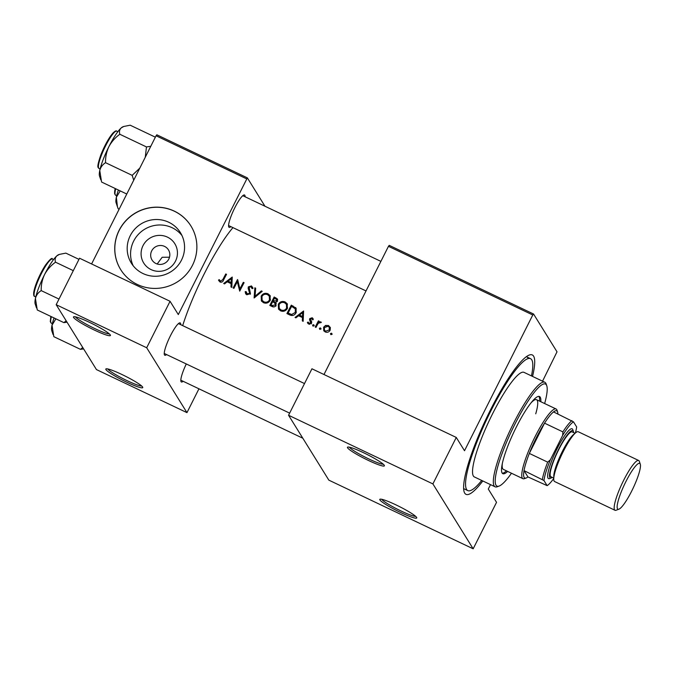 <?xml version="1.0" encoding="UTF-8"?>
<svg xmlns="http://www.w3.org/2000/svg" width="674" height="674" viewBox="0 0 674 674"><rect width="100%" height="100%" fill="white"/><g stroke="black" fill="none" stroke-linecap="round" stroke-linejoin="round"><path stroke-width="1.01" d="M73.601 317.488A20.675 2.393 26.7 0 1 73.727 316.738A20.675 2.393 26.7 0 1 92.372 323.747A20.675 2.393 26.7 0 1 110.292 334.944A20.675 2.393 26.7 0 1 110.41 335.189A20.675 2.393 26.7 0 1 93.678 329.738A20.675 2.393 26.7 0 1 73.601 317.488M75.437 316.839A19.293 2.233 -153.3 0 0 75.437 316.847A19.293 2.233 -153.3 0 0 91.563 326.991A19.293 2.233 -153.3 0 0 109.314 333.883M105.936 369.596A20.675 2.393 26.7 0 1 106.071 368.847A20.675 2.393 26.7 0 1 124.715 375.856A20.675 2.393 26.7 0 1 142.635 387.053A20.675 2.393 26.7 0 1 142.753 387.297A20.675 2.393 26.7 0 1 126.021 381.846A20.675 2.393 26.7 0 1 105.936 369.596M107.773 368.948A19.293 2.233 -153.3 0 0 107.781 368.956A19.293 2.233 -153.3 0 0 123.906 379.1A19.293 2.233 -153.3 0 0 141.658 385.991M347.573 447.831A20.675 2.393 26.7 0 1 347.7 447.081A20.675 2.393 26.7 0 1 366.344 454.091A20.675 2.393 26.7 0 1 384.264 465.279A20.675 2.393 26.7 0 1 384.382 465.532A20.675 2.393 26.7 0 1 367.65 460.081A20.675 2.393 26.7 0 1 347.573 447.831M349.41 447.182L349.41 447.182A19.293 2.233 -153.3 0 0 365.535 457.334A19.293 2.233 -153.3 0 0 383.287 464.218M379.909 499.94A20.675 2.393 26.7 0 1 380.043 499.19A20.675 2.393 26.7 0 1 398.688 506.199A20.675 2.393 26.7 0 1 416.608 517.396A20.675 2.393 26.7 0 1 416.726 517.64A20.675 2.393 26.7 0 1 399.994 512.189A20.675 2.393 26.7 0 1 379.909 499.94M381.745 499.291A19.293 2.233 -153.3 0 0 381.754 499.299A19.293 2.233 -153.3 0 0 397.879 509.443A19.293 2.233 -153.3 0 0 415.622 516.335M151.094 269.6A18.299 17.861 148.2 0 1 143.023 245.631A18.299 17.861 148.2 0 1 167.43 237.122A18.299 17.861 148.2 0 1 175.51 261.091A18.299 17.861 148.2 0 1 151.094 269.6M164.566 246.406A9.647 9.419 -31.8 0 0 152.063 260.054A9.647 9.419 -31.8 0 0 167.295 261.242A9.647 9.419 -31.8 0 0 164.566 246.406M169.519 257.215L162.181 257.266L157.168 264.006M168.761 222.26A28.889 28.19 -31.8 0 0 134.8 229.084A28.889 28.19 -31.8 0 0 131.329 263.13A28.889 28.19 -31.8 0 0 142.981 273.526A28.889 28.19 -31.8 0 0 176.942 266.702A28.889 28.19 -31.8 0 0 180.413 232.665A28.889 28.19 -31.8 0 0 168.761 222.26M181.955 235.496A28.889 28.19 -31.8 0 0 172.156 227.728A28.889 28.19 -31.8 0 0 139.341 233.373A28.889 28.19 -31.8 0 0 133.182 265.758M174.263 211.105A41.341 40.347 -31.8 0 0 125.65 220.87A41.341 40.347 -31.8 0 0 120.68 269.592A41.341 40.347 -31.8 0 0 137.353 284.479A41.341 40.347 -31.8 0 0 185.973 274.714A41.341 40.347 -31.8 0 0 190.936 225.992A41.341 40.347 -31.8 0 0 174.263 211.105M190.969 226.043A41.341 40.347 -31.8 0 0 174.322 211.206A41.341 40.347 -31.8 0 0 125.735 220.954A41.341 40.347 -31.8 0 0 120.713 269.642M230.879 226.641A17.92 3.311 -64.6 0 1 228.831 227.062A17.92 3.311 -64.6 0 1 228.705 226.784A17.92 3.311 -64.6 0 1 233.844 209.74A17.92 3.311 -64.6 0 1 243.828 195.005A17.92 3.311 -64.6 0 1 244.822 195.266A17.92 3.311 -64.6 0 1 245.083 196.774M242.985 195.907A16.538 3.058 115.4 0 0 242.783 195.679L380.886 261.377M183.126 381.282A17.92 3.311 -64.6 0 1 181.079 381.695A17.92 3.311 -64.6 0 1 180.952 381.425A17.92 3.311 -64.6 0 1 186.285 363.96M166.537 354.558A17.92 3.311 -64.6 0 1 164.498 354.979A17.92 3.311 -64.6 0 1 164.372 354.701A17.92 3.311 -64.6 0 1 169.503 337.657A17.92 3.311 -64.6 0 1 179.495 322.922A17.92 3.311 -64.6 0 1 180.489 323.183A17.92 3.311 -64.6 0 1 180.75 324.691M178.652 323.823A16.538 3.058 115.4 0 0 178.442 323.604L304.505 383.565M482.811 480.958A77.181 14.264 -64.6 0 1 464.715 493.124A77.181 14.264 -64.6 0 1 464.167 491.936A77.181 14.264 -64.6 0 1 486.274 418.512A77.181 14.264 -64.6 0 1 529.301 355.038A77.181 14.264 -64.6 0 1 533.597 356.158A77.181 14.264 -64.6 0 1 532.544 376.421M528.087 358.079A73.045 13.497 115.4 0 0 526.866 356.934A73.045 13.497 115.4 0 0 526.318 356.748M232.943 227.627A77.181 14.264 115.4 0 0 182.688 325.618M218.486 280.081L220.053 282.052C221.763 282.507 222.934 281.825 223.566 280.013A77.181 14.264 -64.6 0 1 226.54 274.335L225.773 273.964A77.181 14.264 115.4 0 0 222.841 279.558L220.541 281.193L219.277 279.643L218.486 280.081L219.126 281.1L219.893 280.662L220.676 281.825L219.277 279.643M224.535 283.906L227.231 281.799L231.106 283.644L230.988 286.981L231.822 287.377L232.244 277.048L223.701 283.51L224.535 283.906M246.827 294.782L250.442 293.637L249.127 287.208L250.939 286.745L252.042 288.615L253.011 288.43L251.486 285.928L248.335 286.88L248.15 288.388L249.683 293.266L247.274 293.906L246.111 291.598L245.168 291.682L245.673 293.771L246.827 294.782M254.856 287.806L254.106 297.975L262.211 291.303L261.386 290.915L255.075 296.189L255.682 288.194L254.856 287.806L255.631 288.809M278.32 304.26L278.505 309.046L280.569 310.84C283.442 311.885 285.692 311.11 287.343 308.498L287.217 303.747L285.102 301.927C282.229 300.882 279.963 301.666 278.32 304.26L278.859 305.137M291.303 305.145A77.181 14.264 115.4 0 0 286.922 313.587L289.576 314.851C292.331 316.131 294.496 315.44 296.063 312.787L296.147 308.271L291.303 305.145L291.867 306.055L296.156 308.473L295.583 307.555M308.069 323.638L307.386 322.408L308.743 324.11L311.489 323.175L311.691 322.079L310.52 318.945L311.767 318.507L312.509 319.67L313.309 319.383L312.921 318.465L312.163 317.749L309.737 318.608L309.534 319.703L310.706 322.846L309.088 323.318L308.187 322.071L307.386 322.408L307.681 323.149M309.711 324.32L308.187 322.071M309.964 320.74L310.798 322.071M311.767 318.507L312.509 319.67M311.245 321.026L310.444 319.611M313.174 326.174L312.584 325.053L312.938 326.098L314.008 325.727L313.654 324.674L312.584 325.053L312.938 326.098M314.008 325.727L313.654 324.674L314.101 325.39M318.423 320.866A77.181 14.264 115.4 0 0 315.247 327.058L316.013 327.429A77.181 14.264 -64.6 0 1 317.075 325.331L318.305 323.267L321.338 322.383L320.782 321.852L318.718 322.138A77.181 14.264 -64.6 0 1 319.198 321.228L318.423 320.866L318.945 321.709M331.069 334.683L330.479 333.563L330.833 334.616L331.903 334.237L331.549 333.192L330.479 333.563L330.833 334.616M331.903 334.237L331.549 333.192L331.987 333.9M323.621 327.202L323.739 330.664L325.239 331.953C327.286 332.72 328.912 332.164 330.1 330.285L330.378 327.682L328.533 325.542L325.618 325.424L323.621 327.202L324.177 328.103M319.982 329.409L319.392 328.289L319.746 329.342L320.816 328.963L320.462 327.918L319.392 328.289L319.746 329.342M320.816 328.963L320.462 327.918L320.9 328.626M295.886 317.85L298.574 315.744L302.457 317.589L302.331 320.917L303.165 321.321L303.595 310.992L295.043 317.454L295.886 317.85M274.175 296.998A77.181 14.264 115.4 0 0 269.802 305.44L272.119 306.544C273.754 307.277 275.068 306.906 276.079 305.423L275.548 302.474L277.469 301.16L277.444 299.003L274.175 296.998L277.663 299.492M276.045 303.098L276.273 303.586M261.192 296.113L261.386 300.899L263.45 302.693C266.314 303.738 268.572 302.963 270.215 300.351L270.089 295.6L267.982 293.78C265.101 292.743 262.843 293.519 261.192 296.113L261.739 296.99M237.518 279.55A77.181 14.264 115.4 0 0 233.137 288L233.912 288.371A77.181 14.264 -64.6 0 1 237.332 281.715L239.725 291.134A77.181 14.264 -64.6 0 1 244.098 282.684L243.331 282.322A77.181 14.264 115.4 0 0 239.877 288.952L237.745 279.921M246.574 178.821L156.073 135.769L156.84 134.8L247.35 177.86L178.307 314.573L170.059 301.286L146.688 347.759L56.178 304.699L96.449 369.579L186.959 412.64L146.688 347.759M156.073 135.769L91.597 263.955M533.555 314.017L532.78 314.985L388.46 246.322L389.227 245.353L533.555 314.017L557.019 351.82L542.545 381.181M490.512 484.631L488.288 489.046L496.536 502.332L473.165 548.804L432.893 483.915L288.565 415.26L328.836 480.141L473.165 548.804M264.958 206.227L247.35 177.86M198.948 388.805L186.959 412.64M170.059 301.286L79.549 258.226L56.178 304.699M532.78 314.985L464.512 450.729L456.264 437.443L432.893 483.915M388.46 246.322L323.983 374.517M456.264 437.443L311.944 368.788L288.565 415.26M463.611 488.54A73.045 13.497 115.4 0 0 464.108 488.852L467.773 490.596A73.045 13.497 115.4 0 0 481.725 480.444M331.111 334.582L332.181 334.211M326.073 326.165L325.618 325.424M327.716 326.132L329.123 326.502L328.533 325.542M329.123 326.502L330.252 327.32M324.101 331.145L324.101 328.541M328.128 326.292L329.224 327.252L329.325 329.923L325.618 331.187L324.464 330.167L324.388 327.572L328.128 326.292M329.83 330.732L329.325 329.923M330.243 329.965L329.224 327.252M324.464 330.167L325.618 331.187M320.024 329.308L321.094 328.937M318.288 323.284L318.802 322.265M319.038 322.652L318.718 322.138M320.428 322.678L320.849 322.669M321.169 322.475L320.782 321.852M313.216 326.073L314.286 325.694M311.818 318.532L312.761 318.709L312.163 317.749M312.761 318.709L313.183 319.004M311.059 320.605L311.632 321.675M308.018 323.427L308.709 323.141M308.818 323.09L309.728 324.337M311.186 323.621L310.706 322.846M311.337 323.857L311.422 323.166M310.326 321.271L309.534 319.703M310.15 320.698L309.737 318.608M302.988 321.237L303.081 318.6L302.457 317.589M298.927 315.904L299.618 315.356M302.811 312.829L303.536 312.256M302.668 312.593L302.5 316.527L299.441 315.07L302.668 312.593L303.258 313.536L303.123 317.53L302.5 316.527M303.123 317.53L300.056 316.072L299.441 315.07M287.849 314.033L288.245 313.25M288.135 313.081A77.181 14.264 -64.6 0 1 291.615 306.367L295.338 308.869L295.296 312.416L291.673 314.497L288.135 313.081L289.753 314.564L292.305 315.516L291.673 314.497M295.802 313.242L295.296 312.416M296.341 312.188L295.338 308.869M282.937 302.39L285.666 302.828L285.102 301.927M285.666 302.828L287.469 304.218M278.851 309.526L278.682 305.827M284.681 302.794L286.45 304.378L286.568 308.128C285.203 310.251 283.341 310.857 280.982 309.947L279.255 308.439L279.087 304.623C280.451 302.525 282.313 301.918 284.681 302.794M287.082 308.953L286.568 308.128M287.571 307.993L286.45 304.378M279.255 308.439L280.982 309.947M281.614 310.967L282.794 311.346M270.729 305.886L271.117 305.103M272.759 301.834L273.164 301.042M274.487 298.22L276.677 299.593L276.694 300.806L273.08 300.907A77.181 14.264 -64.6 0 1 274.487 298.22M277.183 301.598L276.694 300.806M277.444 301.202L276.677 299.593M273.08 300.907L274.2 302.137L273.593 301.152M274.2 302.137L275.641 302.626M274.689 302.879L275.312 305.061L272.102 305.448L271.015 304.934A77.181 14.264 -64.6 0 1 272.625 301.775L274.689 302.879L275.851 304.479M275.809 305.861L275.312 305.061M275.936 306.072L275.304 303.873M271.015 304.934L272.743 306.476L272.102 305.448M272.743 306.476L273.871 306.906M265.817 294.243L268.538 294.681L267.982 293.78M268.538 294.681L270.35 296.08M261.731 301.379L261.563 297.681M267.561 294.656L269.33 296.231L269.448 299.989C268.084 302.104 266.222 302.71 263.863 301.8L262.127 300.292L261.967 296.476C263.323 294.378 265.194 293.771 267.561 294.656M269.954 300.806L269.448 299.989M270.451 299.846L269.33 296.231M262.127 300.292L263.863 301.8M264.494 302.82L265.674 303.199M254.839 297.487L255.421 288.716M255.522 296.905L255.075 296.189M261.824 291.615L261.386 290.915M246.044 294.235L245.168 291.682M245.799 292.701L246.28 292.651M246.541 293.249L247.274 293.906M250.18 294.058L249.683 293.266M250.315 294.277L249.801 292.28M250.425 293.291L248.15 288.388M248.757 289.357L248.933 287.832L248.335 286.88M250.568 286.61L252.042 286.838L251.486 285.928M252.042 286.838L252.75 287.335M252.354 288.556L251.646 287.36M237.4 281.816L237.939 280.746M240.399 289.795L239.877 288.952M243.853 283.156L243.331 282.322M239.885 290.823L237.332 281.715M231.645 287.293L231.738 284.655L231.106 283.644M227.576 281.959L228.267 281.412M231.468 278.884L232.185 278.311M231.317 278.648L231.148 282.583L228.09 281.125L231.317 278.648L231.907 279.592L231.772 283.586L231.148 282.583M231.772 283.586L228.713 282.128L228.09 281.125M226.287 274.798L225.773 273.964M220.676 281.825L220.541 281.193M557.887 413.979A37.213 6.875 115.4 0 0 557.609 411.974A37.213 6.875 115.4 0 0 557.347 411.401A37.213 6.875 115.4 0 0 553.539 411.915A37.213 6.875 115.4 0 0 544.541 423.162L529.326 453.417A37.213 6.875 115.4 0 0 524.018 470.612A37.213 6.875 115.4 0 0 524.136 477.445A37.213 6.875 115.4 0 0 526.209 477.984A37.213 6.875 115.4 0 0 527.944 476.931L547.136 485.642A35.832 6.622 115.4 0 0 553.733 478.506M526.209 477.984L524.448 478.641A38.587 7.128 -64.6 0 1 522.94 478.692A38.587 7.128 -64.6 0 1 522.299 478.085A38.587 7.128 -64.6 0 1 534.069 438.723A38.587 7.128 -64.6 0 1 556.101 408.992A38.587 7.128 -64.6 0 1 556.741 409.598A38.587 7.128 -64.6 0 1 557.01 410.196L557.609 411.974M553.539 411.915L573.49 421.831A35.832 6.622 115.4 0 0 562.655 435.37L562.891 431.891L544.541 423.162A37.213 6.875 115.4 0 0 529.326 453.417L547.676 462.145L550.355 459.828A35.832 6.622 115.4 0 0 543.96 480.528L524.018 470.612L527.944 476.931M543.96 480.528L547.136 485.642M575.385 433.003A35.832 6.622 115.4 0 0 576.658 426.937L573.49 421.831M562.655 435.37L550.355 459.828M542.368 479.34A37.213 6.875 -64.6 0 1 547.676 462.145M562.891 431.891A37.213 6.875 -64.6 0 1 571.889 420.643M540.809 401.721A42.723 7.894 115.4 0 0 539.529 396.531A42.723 7.894 115.4 0 0 520.101 419.894A42.723 7.894 115.4 0 0 502.821 473.696A42.723 7.894 115.4 0 0 507.657 471.412M539.588 401.14A42.723 7.894 115.4 0 0 538.846 396.388M544.643 403.541A56.506 10.439 115.4 0 0 546.791 385.84A56.506 10.439 115.4 0 0 519.755 414.982A56.506 10.439 115.4 0 0 499.105 486.072A56.506 10.439 115.4 0 0 511.482 473.241M499.105 486.072L497.345 486.729A57.88 10.7 -64.6 0 1 495.078 486.805A57.88 10.7 -64.6 0 1 518.5 413.912A57.88 10.7 -64.6 0 1 544.819 382.259A57.88 10.7 -64.6 0 1 546.193 384.054L546.791 385.84M544.819 382.259L524.027 372.368A57.88 10.7 115.4 0 0 497.707 404.021A57.88 10.7 115.4 0 0 474.285 476.906L495.078 486.805M531.457 375.907A73.045 13.497 115.4 0 0 530.539 358.678A73.045 13.497 115.4 0 0 497.328 398.62A73.045 13.497 115.4 0 0 467.773 490.596M531.095 402.808A38.587 7.128 -64.6 0 1 536.529 399.682A38.587 7.128 -64.6 0 1 535.737 413.811M522.94 478.692L503.368 469.382A38.587 7.128 -64.6 0 1 502.374 463.19M502.273 473.258A42.723 7.894 115.4 0 0 506.427 470.831M119.13 209.218L118.169 208.763L117.436 206.733L116.341 197.271L120.216 190.902M118.388 190.034A27.735 5.122 115.4 0 0 116.341 197.271A27.735 5.122 -64.6 0 0 116.08 202.714L117.436 206.733M139.796 168.121L132.171 175.358L133.722 180.202M155.357 137.176L130.175 125.195L123.755 126.476L121.202 127.925A27.735 5.122 115.4 0 0 108.885 146.671C111.539 141.742 115.195 137.614 119.837 134.269C119.071 131.708 119.525 129.593 121.202 127.925A27.735 5.122 115.4 0 1 122.912 126.796L123.755 126.476M150.782 146.283L146.469 146.94L119.837 134.269M146.469 146.94L145.272 157.227M105.548 162.687C105.388 157.135 106.5 151.793 108.885 146.671A27.735 5.122 115.4 0 0 99.76 170.556C100.603 167.228 102.524 164.599 105.548 162.687L132.171 175.358M126.771 194.019L101.589 182.039L99.76 170.556A27.735 5.122 115.4 0 0 99.499 175.998L100.788 179.832M82.75 347.514L80.467 349.351L53.836 336.68L52.008 325.188L55.875 318.819M80.467 349.351L83.627 348.93M54.046 317.951A27.735 5.122 115.4 0 0 52.008 325.188A27.735 5.122 115.4 0 0 51.746 330.631L53.035 334.473M59.413 254.393L58.571 254.713A27.735 5.122 -64.6 0 0 56.86 255.842A27.735 5.122 115.4 0 0 51.165 262.97A27.735 5.122 115.4 0 0 44.551 274.588C47.205 269.667 50.853 265.531 55.504 262.186C54.729 259.642 55.184 257.527 56.86 255.842L59.422 254.393L65.841 253.121L78.976 259.372M73.306 270.653L55.504 262.186M41.207 290.612C41.055 285.051 42.167 279.71 44.551 274.588A27.735 5.122 115.4 0 0 35.419 298.472C36.278 295.119 38.207 292.499 41.207 290.612L59.009 299.079M66.17 320.79L63.878 322.627L37.255 309.964L35.419 298.472A27.735 5.122 115.4 0 0 35.166 303.915L36.514 307.934M63.878 322.627L67.046 322.206M631.723 491.017A25.359 4.684 115.4 0 0 640.3 464.209A25.359 4.684 115.4 0 0 625.885 481.615A25.359 4.684 115.4 0 0 618.901 509.19A25.359 4.684 115.4 0 0 631.723 491.017M618.901 509.19L616.078 510.243A27.567 5.097 -64.6 0 1 615.008 510.277A27.567 5.097 -64.6 0 1 623.677 480.276A27.567 5.097 -64.6 0 1 638.691 460.494A27.567 5.097 -64.6 0 1 639.34 461.353L640.3 464.209M573.591 432.582A26.185 4.836 115.4 0 0 573.406 431.478A26.185 4.836 115.4 0 0 558.519 449.465A26.185 4.836 115.4 0 0 551.307 477.933A26.185 4.836 115.4 0 0 552.276 477.386M551.307 477.933L549.546 478.591A27.567 5.097 -64.6 0 1 557.137 448.623A27.567 5.097 -64.6 0 1 572.807 429.7L573.406 431.478M553.767 478.093L550.877 476.72A24.803 4.583 -64.6 0 1 558.679 449.718A24.803 4.583 -64.6 0 1 572.192 431.916L575.082 433.289M615.008 510.277L554.584 481.531A27.567 5.097 -64.6 0 1 563.253 451.538A27.567 5.097 -64.6 0 1 578.267 431.756L638.691 460.494M311.43 321.346L311.009 320.672M293.594 306.872L293.03 305.962M289.753 314.564L289.121 313.545M276.407 298.7L275.843 297.79M249.574 291.193L248.95 290.199M223.364 280.401L222.841 279.558M115.734 188.771A20.675 3.817 115.4 0 0 115.616 195.216L114.622 193.741L115.17 188.501M115.001 193.935A19.849 3.665 -64.6 0 1 115.203 188.518M101.243 155.686A20.675 3.817 115.4 0 0 99.036 168.5C98.126 167.16 96.247 168.551 100.738 155.155C104.613 145.474 108.683 138.111 112.954 133.048C115.01 131.059 116.29 130.436 116.796 131.16A20.675 3.817 115.4 0 0 101.243 155.686M100.78 155.104A19.849 3.665 -64.6 0 1 115.414 131.489M51.392 316.687A20.675 3.817 115.4 0 0 51.283 323.132L52.353 323.646M34.703 296.417C33.818 296.459 33.498 295.094 33.734 292.305C35.41 284.15 39.277 275.152 45.343 265.303C49.859 259.322 52.235 257.249 52.462 259.077A20.675 3.817 115.4 0 0 46.135 265.261A20.675 3.817 115.4 0 0 36.514 284.647A20.675 3.817 115.4 0 0 34.703 296.417L35.773 296.931M34.079 295.136A19.849 3.665 -64.6 0 1 36.32 283.333A19.849 3.665 -64.6 0 1 45.301 265.413M553.851 477.268A24.803 4.583 -64.6 0 1 562.352 451.462A24.803 4.583 -64.6 0 1 574.492 433.879M312.222 318.937L312.829 319.914M310.773 320.319L311.396 321.321M308.465 322.745L309.105 323.773M310.512 321.557L311.144 322.568M219.564 280.14L220.196 281.159M556.101 408.992L536.529 399.682M530.539 358.678L526.866 356.934M115.616 195.216L116.686 195.73M99.036 168.5L100.106 169.006M116.796 131.16L117.866 131.674M366.016 290.932L228.579 225.546M51.283 323.132L50.28 321.667L50.836 316.426M302.828 438.226L180.826 380.187M52.462 259.077L53.532 259.591M164.237 353.462L289.643 413.128"/></g></svg>
